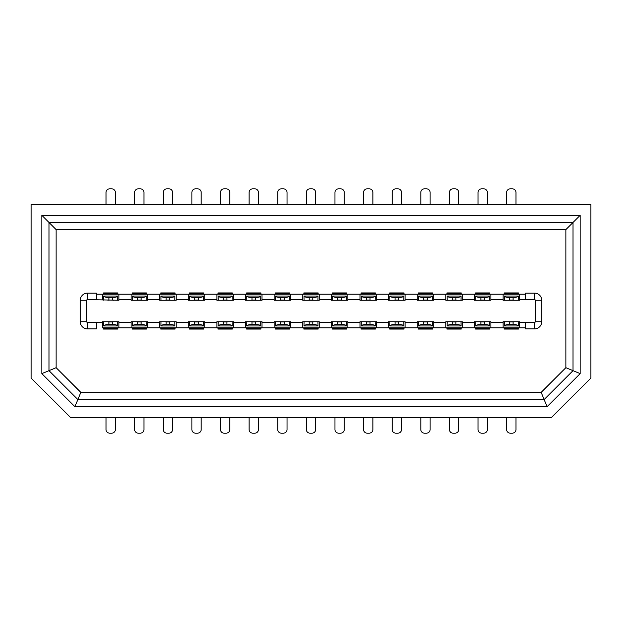 <?xml version="1.0" encoding="UTF-8"?>
<svg xmlns="http://www.w3.org/2000/svg" width="622" height="622" viewBox="0 0 622 622"><rect width="100%" height="100%" fill="white"/><g stroke="black" fill="none" stroke-linecap="round" stroke-linejoin="round"><path stroke-width="0.93" d="M551.551 417.416L70.449 417.416L31.1 378.067L31.1 204.584L590.9 204.584L590.9 378.067L551.551 417.416M74.889 406.687L41.829 373.628L41.829 215.313L580.171 215.313L580.171 373.628L547.111 406.687L74.889 406.687L77.859 399.534L544.141 399.534L541.179 392.373L565.864 367.695L565.864 229.627L580.171 215.313M41.829 215.313L48.982 222.466L573.017 222.466L573.017 370.658L580.171 373.628M443.758 222.466L471.966 222.466L443.758 222.466M178.242 222.466L150.034 222.466L178.242 222.466M41.829 373.628L56.136 367.695L80.821 392.373L77.859 399.534L48.982 370.658L48.982 222.466L56.136 229.627L565.864 229.627M118.919 299.555L118.919 294.19L131.079 294.19L131.079 299.555L118.919 299.555L118.919 300.27L87.438 299.555A0.715 0.715 0 0 0 86.722 300.27L86.722 321.729A0.715 0.715 0 0 0 87.438 322.445L96.379 322.445L96.379 328.882L87.438 328.882A7.153 7.153 0 0 1 80.285 321.729L80.285 300.27A7.153 7.153 0 0 1 87.438 293.118L96.379 293.118L96.379 299.555M176.15 299.555L176.15 294.19L188.31 294.19L188.31 299.555L176.15 299.555L176.15 300.27L159.691 300.27L159.691 299.555L147.531 299.555L147.531 300.27L131.079 300.27L131.079 299.555M290.614 299.555L290.614 294.19L302.774 294.19L302.774 299.555L290.614 299.555L290.614 300.27L274.154 300.27L274.154 299.555L261.994 299.555L261.994 300.27L245.542 300.27L245.542 299.555L233.382 299.555L233.382 300.27L216.922 300.27L216.922 299.555L204.762 299.555L204.762 300.27L188.31 300.27L188.31 299.555M347.846 299.555L347.846 294.19L360.006 294.19L360.006 299.555L347.846 299.555L347.846 300.27L331.386 300.27L331.386 299.555L319.226 299.555L319.226 300.27L302.774 300.27L302.774 299.555M376.458 299.555L376.458 294.19L388.618 294.19L388.618 299.555L376.458 299.555L376.458 300.27L360.006 300.27L360.006 299.555M405.077 299.555L405.077 294.19L417.238 294.19L417.238 299.555L405.077 299.555L405.077 300.27L388.618 300.27L388.618 299.555M535.278 300.27L541.715 300.27L541.715 321.729A7.153 7.153 0 0 1 534.562 328.882L525.621 328.882L525.621 322.445L534.562 322.445A0.715 0.715 0 0 0 535.278 321.729L535.278 300.27A0.715 0.715 0 0 0 534.562 299.555L525.621 299.555L525.621 293.118L534.562 293.118A7.153 7.153 0 0 1 541.715 300.27L541.715 321.729A7.153 7.153 0 0 1 534.562 328.882L534.562 322.445M96.379 322.445L102.459 322.445L102.459 321.729L118.919 321.729L118.919 322.445L131.079 322.445L131.079 321.729L147.531 321.729L147.531 322.445L159.691 322.445L159.691 321.729L176.15 321.729L176.15 322.445L188.31 322.445L188.31 321.729L204.762 321.729L204.762 322.445L216.922 322.445L216.922 321.729L233.382 321.729L233.382 322.445L245.542 322.445L245.542 321.729L261.994 321.729L261.994 322.445L274.154 322.445L274.154 321.729L290.614 321.729L290.614 322.445L302.774 322.445L302.774 321.729L319.226 321.729L319.226 322.445L331.386 322.445L331.386 321.729L347.846 321.729L347.846 322.445L360.006 322.445L360.006 327.81L388.618 327.81L388.618 321.729L405.077 321.729L405.077 322.445L417.238 322.445L417.238 321.729L433.689 321.729L433.689 322.445L445.85 322.445L445.85 321.729L462.309 321.729L462.309 322.445L474.469 322.445L474.469 321.729L490.921 321.729L490.921 322.445L503.081 322.445L503.081 327.81L525.621 327.81L519.541 327.81L519.541 322.445L525.621 322.445M474.469 322.445L474.469 327.81L503.081 327.81L490.921 327.81L490.921 322.445M445.85 322.445L445.85 327.81L433.689 327.81L433.689 322.445M331.386 322.445L331.386 327.81L319.226 327.81L319.226 322.445M245.542 322.445L245.542 327.81L233.382 327.81L233.382 322.445M216.922 322.445L216.922 327.81L204.762 327.81L204.762 322.445M102.459 322.445L102.459 327.81L118.919 327.81L118.919 322.445M360.006 322.445L360.006 321.729L376.458 321.729L376.458 322.445L388.618 322.445M503.081 322.445L503.081 321.729L519.541 321.729L519.541 322.445M525.621 299.555L519.541 299.555L519.541 300.27L503.081 300.27L503.081 299.555L490.921 299.555L490.921 300.27L474.469 300.27L474.469 299.555L462.309 299.555L462.309 300.27L445.85 300.27L445.85 299.555L433.689 299.555L433.689 300.27L417.238 300.27L417.238 299.555M178.242 399.534L150.034 399.534L178.242 399.534M443.758 399.534L471.966 399.534L443.758 399.534M547.111 406.687L544.141 399.534L573.017 370.658L565.864 367.695M96.379 328.882L87.438 328.882L87.438 322.445M86.722 321.729L80.285 321.729L80.285 300.27A7.153 7.153 0 0 1 87.438 293.118L87.438 299.555M319.226 299.555L319.226 294.19L445.85 294.19L445.85 299.555M331.386 294.19L331.386 299.555M261.994 299.555L261.994 294.19L319.226 294.19M274.154 294.19L274.154 299.555M233.382 299.555L233.382 294.19L245.542 294.19L245.542 299.555M204.762 299.555L204.762 294.19L216.922 294.19L216.922 299.555M147.531 299.555L147.531 294.19L204.762 294.19M159.691 294.19L159.691 299.555M96.379 294.19L147.531 294.19M102.459 294.19L102.459 299.555M131.079 322.445L131.079 327.81L118.919 327.81M159.691 322.445L159.691 327.81L147.531 327.81L147.531 322.445M188.31 322.445L188.31 327.81L176.15 327.81L176.15 322.445M274.154 322.445L274.154 327.81L188.31 327.81M261.994 327.81L261.994 322.445M302.774 322.445L302.774 327.81L290.614 327.81L290.614 322.445M360.006 327.81L302.774 327.81M347.846 327.81L347.846 322.445M376.458 327.81L376.458 322.445M417.238 322.445L417.238 327.81L405.077 327.81L405.077 322.445M474.469 327.81L417.238 327.81M462.309 327.81L462.309 322.445M519.541 299.555L519.541 294.19L525.621 294.19M490.921 299.555L490.921 294.19L503.081 294.19L503.081 299.555M462.309 299.555L462.309 294.19L474.469 294.19L474.469 299.555M433.689 299.555L433.689 294.19M112.473 300.084L108.897 300.084L108.897 297.58L112.473 297.58L112.473 300.084L113.484 300.27M107.894 300.27L108.897 300.084M141.093 300.084L137.516 300.084L137.516 297.58L141.093 297.58L141.093 300.084L142.096 300.27M136.513 300.27L137.516 300.084M169.705 300.084L166.128 300.084L166.128 297.58L169.705 297.58L169.705 300.084L170.716 300.27M165.125 300.27L166.128 300.084M198.325 300.084L194.748 300.084L194.748 297.58L198.325 297.58L198.325 300.084L199.328 300.27M193.745 300.27L194.748 300.084M226.937 300.084L223.36 300.084L223.36 297.58L226.937 297.58L226.937 300.084L227.947 300.27M222.357 300.27L223.36 300.084M255.556 300.084L251.98 300.084L251.98 297.58L255.556 297.58L255.556 300.084L256.559 300.27M250.977 300.27L251.98 300.084M284.176 300.084L280.592 300.084L280.592 297.58L284.176 297.58L284.176 300.084L285.179 300.27M279.589 300.27L280.592 300.084M312.788 300.084L309.212 300.084L309.212 297.58L312.788 297.58L312.788 300.084L313.791 300.27M308.209 300.27L309.212 300.084M341.408 300.084L337.824 300.084L337.824 297.58L341.408 297.58L341.408 300.084L342.411 300.27M336.821 300.27L337.824 300.084M370.02 300.084L366.444 300.084L366.444 297.58L370.02 297.58L370.02 300.084L371.023 300.27M365.441 300.27L366.444 300.084M366.444 321.916L370.02 321.916L370.02 324.42L366.444 324.42L366.444 321.916L365.441 321.729M371.023 321.729L370.02 321.916M337.824 321.916L341.408 321.916L341.408 324.42L337.824 324.42L337.824 321.916L336.821 321.729M342.411 321.729L341.408 321.916M309.212 321.916L312.788 321.916L312.788 324.42L309.212 324.42L309.212 321.916L308.209 321.729M313.791 321.729L312.788 321.916M280.592 321.916L284.176 321.916L284.176 324.42L280.592 324.42L280.592 321.916L279.589 321.729M285.179 321.729L284.176 321.916M251.98 321.916L255.556 321.916L255.556 324.42L251.98 324.42L251.98 321.916L250.977 321.729M256.559 321.729L255.556 321.916M223.36 321.916L226.937 321.916L226.937 324.42L223.36 324.42L223.36 321.916L222.357 321.729M227.947 321.729L226.937 321.916M194.748 321.916L198.325 321.916L198.325 324.42L194.748 324.42L194.748 321.916L193.745 321.729M199.328 321.729L198.325 321.916M166.128 321.916L169.705 321.916L169.705 324.42L166.128 324.42L166.128 321.916L165.125 321.729M170.716 321.729L169.705 321.916M137.516 321.916L141.093 321.916L141.093 324.42L137.516 324.42L137.516 321.916L136.513 321.729M142.096 321.729L141.093 321.916M108.897 321.916L112.473 321.916L112.473 324.42L108.897 324.42L108.897 321.916L107.894 321.729M113.484 321.729L112.473 321.916M398.64 300.084L395.063 300.084L395.063 297.58L398.64 297.58L398.64 300.084L399.643 300.27M394.053 300.27L395.063 300.084M427.252 300.084L423.675 300.084L423.675 297.58L427.252 297.58L427.252 300.084L428.255 300.27M422.672 300.27L423.675 300.084M455.872 300.084L452.295 300.084L452.295 297.58L455.872 297.58L455.872 300.084L456.875 300.27M451.284 300.27L452.295 300.084M484.484 300.084L480.907 300.084L480.907 297.58L484.484 297.58L484.484 300.084L485.487 300.27M479.904 300.27L480.907 300.084M513.103 300.084L509.527 300.084L509.527 297.58L513.103 297.58L513.103 300.084L514.106 300.27M508.516 300.27L509.527 300.084M509.527 321.916L513.103 321.916L513.103 324.42L509.527 324.42L509.527 321.916L508.516 321.729M514.106 321.729L513.103 321.916M480.907 321.916L484.484 321.916L484.484 324.42L480.907 324.42L480.907 321.916L479.904 321.729M485.487 321.729L484.484 321.916M452.295 321.916L455.872 321.916L455.872 324.42L452.295 324.42L452.295 321.916L451.284 321.729M456.875 321.729L455.872 321.916M423.675 321.916L427.252 321.916L427.252 324.42L423.675 324.42L423.675 321.916L422.672 321.729M428.255 321.729L427.252 321.916M395.063 321.916L398.64 321.916L398.64 324.42L395.063 324.42L395.063 321.916L394.053 321.729M399.643 321.729L398.64 321.916M375.385 329.061L361.079 329.061L361.079 328.486L375.385 328.486L375.385 329.061M346.773 329.061L332.459 329.061L332.459 328.486L346.773 328.486L346.773 329.061M318.153 329.061L303.847 329.061L303.847 328.486L318.153 328.486L318.153 329.061M289.541 329.061L275.227 329.061L275.227 328.486L289.541 328.486L289.541 329.061M260.921 329.061L246.615 329.061L246.615 328.486L260.921 328.486L260.921 329.061M232.309 329.061L217.995 329.061L217.995 328.486L232.309 328.486L232.309 329.061M203.689 329.061L189.383 329.061L189.383 328.486L203.689 328.486L203.689 329.061M175.077 329.061L160.764 329.061L160.764 328.486L175.077 328.486L175.077 329.061M146.458 329.061L132.152 329.061L132.152 328.486L146.458 328.486L146.458 329.061M117.846 329.061L103.532 329.061L103.532 328.486L117.846 328.486L117.846 329.061M103.532 292.939L117.846 292.939L117.846 293.514L103.532 293.514L103.532 292.939M132.152 292.939L146.458 292.939L146.458 293.514L132.152 293.514L132.152 292.939M160.764 292.939L175.077 292.939L175.077 293.514L160.764 293.514L160.764 292.939M189.383 292.939L203.689 292.939L203.689 293.514L189.383 293.514L189.383 292.939M217.995 292.939L232.309 292.939L232.309 293.514L217.995 293.514L217.995 292.939M246.615 292.939L260.921 292.939L260.921 293.514L246.615 293.514L246.615 292.939M275.227 292.939L289.541 292.939L289.541 293.514L275.227 293.514L275.227 292.939M303.847 292.939L318.153 292.939L318.153 293.514L303.847 293.514L303.847 292.939M332.459 292.939L346.773 292.939L346.773 293.514L332.459 293.514L332.459 292.939M361.079 292.939L375.385 292.939L375.385 293.514L361.079 293.514L361.079 292.939M389.691 292.939L404.005 292.939L404.005 293.514L389.691 293.514L389.691 292.939M418.311 292.939L432.617 292.939L432.617 293.514L418.311 293.514L418.311 292.939M446.923 292.939L461.236 292.939L461.236 293.514L446.923 293.514L446.923 292.939M475.542 292.939L489.848 292.939L489.848 293.514L475.542 293.514L475.542 292.939M504.154 292.939L518.468 292.939L518.468 293.514L504.154 293.514L504.154 292.939M518.468 329.061L504.154 329.061L504.154 328.486L518.468 328.486L518.468 329.061M489.848 329.061L475.542 329.061L475.542 328.486L489.848 328.486L489.848 329.061M461.236 329.061L446.923 329.061L446.923 328.486L461.236 328.486L461.236 329.061M432.617 329.061L418.311 329.061L418.311 328.486L432.617 328.486L432.617 329.061M404.005 329.061L389.691 329.061L389.691 328.486L404.005 328.486L404.005 329.061M375.385 327.81L375.385 328.486M361.079 327.81L361.079 328.486M366.444 324.42C363.575 324.528 361.841 325.042 361.226 325.959L361.289 321.729M370.02 324.42C372.889 324.528 374.623 325.042 375.237 325.959L361.234 325.959M375.175 321.729L375.229 325.959M346.773 327.81L346.773 328.486M332.459 327.81L332.459 328.486M337.824 324.42C334.963 324.528 333.221 325.042 332.615 325.959L332.669 321.729M341.408 324.42C344.269 324.528 346.011 325.042 346.617 325.959L332.615 325.959M346.563 321.729L346.609 325.959M318.153 327.81L318.153 328.486M303.847 327.81L303.847 328.486M309.212 324.42C306.343 324.528 304.609 325.042 303.995 325.959L304.057 321.729M312.788 324.42C315.657 324.528 317.391 325.042 318.005 325.959L304.002 325.959M317.943 321.729L317.998 325.959M289.541 327.81L289.541 328.486M275.227 327.81L275.227 328.486M280.592 324.42C277.731 324.528 275.989 325.042 275.383 325.959L275.437 321.729M284.176 324.42C287.037 324.528 288.779 325.042 289.385 325.959L275.383 325.959M289.331 321.729L289.378 325.959M260.921 327.81L260.921 328.486M246.615 327.81L246.615 328.486M251.98 324.42C249.111 324.528 247.377 325.042 246.763 325.959L246.825 321.729M255.556 324.42C258.425 324.528 260.159 325.042 260.773 325.959L246.771 325.959M260.711 321.729L260.766 325.959M232.309 327.81L232.309 328.486M217.995 327.81L217.995 328.486M223.36 324.42C220.499 324.528 218.757 325.042 218.151 325.959L218.205 321.729M226.937 324.42C229.806 324.528 231.547 325.042 232.154 325.959L218.151 325.959M232.099 321.729L232.146 325.959M203.689 327.81L203.689 328.486M189.383 327.81L189.383 328.486M198.325 324.42C201.194 324.528 202.927 325.042 203.534 325.959L189.539 325.959L189.593 321.729M194.748 324.42C191.879 324.528 190.145 325.042 189.531 325.959M203.48 321.729L203.534 325.959M175.077 327.81L175.077 328.486M160.764 327.81L160.764 328.486M160.927 325.959L160.974 321.729M166.128 324.42C163.259 324.528 161.526 325.042 160.919 325.959L174.922 325.959C174.315 325.042 172.574 324.528 169.705 324.42M174.868 321.729L174.914 325.959M146.458 327.81L146.458 328.486M132.152 327.81L132.152 328.486M137.516 324.42C134.647 324.528 132.906 325.042 132.299 325.959L132.362 321.729M141.093 324.42C143.962 324.528 145.696 325.042 146.302 325.959L132.307 325.959M146.248 321.729L146.302 325.959M117.846 327.81L117.846 328.486M103.532 327.81L103.532 328.486M108.897 324.42C106.028 324.528 104.294 325.042 103.687 325.959L103.742 321.729M112.473 324.42C115.342 324.528 117.084 325.042 117.69 325.959L103.687 325.959M117.636 321.729L117.682 325.959M103.532 294.19L103.532 293.514M117.846 294.19L117.846 293.514M112.473 297.58C115.342 297.471 117.084 296.958 117.69 296.041L117.636 300.27M108.897 297.58C106.028 297.471 104.294 296.958 103.687 296.041L117.69 296.041M103.742 300.27L103.695 296.041M132.152 294.19L132.152 293.514M146.458 294.19L146.458 293.514M141.093 297.58C143.962 297.471 145.696 296.958 146.302 296.041L146.248 300.27M137.516 297.58C134.647 297.471 132.906 296.958 132.299 296.041L146.302 296.041M132.362 300.27L132.307 296.041M160.764 294.19L160.764 293.514M175.077 294.19L175.077 293.514M174.914 296.041L174.868 300.27M169.705 297.58C172.574 297.471 174.315 296.958 174.922 296.041L160.919 296.041C161.526 296.958 163.259 297.471 166.128 297.58M160.974 300.27L160.927 296.041M189.383 294.19L189.383 293.514M203.689 294.19L203.689 293.514M198.325 297.58C201.194 297.471 202.927 296.958 203.534 296.041L203.48 300.27M194.748 297.58C191.879 297.471 190.145 296.958 189.531 296.041M189.593 300.27L189.539 296.041L203.534 296.041M217.995 294.19L217.995 293.514M232.309 294.19L232.309 293.514M226.937 297.58C229.806 297.471 231.547 296.958 232.154 296.041L232.099 300.27M223.36 297.58C220.499 297.471 218.757 296.958 218.151 296.041L232.154 296.041M218.205 300.27L218.159 296.041M246.615 294.19L246.615 293.514M260.921 294.19L260.921 293.514M255.556 297.58C258.425 297.471 260.159 296.958 260.773 296.041L260.711 300.27M251.98 297.58C249.111 297.471 247.377 296.958 246.763 296.041L260.766 296.041M246.825 300.27L246.771 296.041M275.227 294.19L275.227 293.514M289.541 294.19L289.541 293.514M284.176 297.58C287.037 297.471 288.779 296.958 289.385 296.041L289.331 300.27M280.592 297.58C277.731 297.471 275.989 296.958 275.383 296.041L289.385 296.041M275.437 300.27L275.39 296.041M303.847 294.19L303.847 293.514M318.153 294.19L318.153 293.514M312.788 297.58C315.657 297.471 317.391 296.958 318.005 296.041L317.943 300.27M309.212 297.58C306.343 297.471 304.609 296.958 303.995 296.041L317.998 296.041M304.057 300.27L304.002 296.041M332.459 294.19L332.459 293.514M346.773 294.19L346.773 293.514M341.408 297.58C344.269 297.471 346.011 296.958 346.617 296.041L346.563 300.27M337.824 297.58C334.963 297.471 333.221 296.958 332.615 296.041L346.617 296.041M332.669 300.27L332.622 296.041M361.079 294.19L361.079 293.514M375.385 294.19L375.385 293.514M370.02 297.58C372.889 297.471 374.623 296.958 375.237 296.041L375.175 300.27M366.444 297.58C363.575 297.471 361.841 296.958 361.226 296.041L375.229 296.041M361.289 300.27L361.234 296.041M389.691 294.19L389.691 293.514M404.005 294.19L404.005 293.514M398.64 297.58C401.501 297.471 403.243 296.958 403.849 296.041L403.795 300.27M395.063 297.58C392.194 297.471 390.453 296.958 389.846 296.041L403.849 296.041M389.901 300.27L389.854 296.041M418.311 294.19L418.311 293.514M432.617 294.19L432.617 293.514M423.675 297.58C420.806 297.471 419.072 296.958 418.466 296.041L432.461 296.041L432.407 300.27M427.252 297.58C430.121 297.471 431.855 296.958 432.469 296.041M418.52 300.27L418.466 296.041M446.923 294.19L446.923 293.514M461.236 294.19L461.236 293.514M461.073 296.041L461.026 300.27M455.872 297.58C458.741 297.471 460.474 296.958 461.081 296.041L447.078 296.041C447.684 296.958 449.426 297.471 452.295 297.58M447.132 300.27L447.086 296.041M475.542 294.19L475.542 293.514M489.848 294.19L489.848 293.514M484.484 297.58C487.353 297.471 489.094 296.958 489.701 296.041L489.638 300.27M480.907 297.58C478.038 297.471 476.304 296.958 475.698 296.041L489.693 296.041M475.752 300.27L475.698 296.041M504.154 294.19L504.154 293.514M518.468 294.19L518.468 293.514M513.103 297.58C515.972 297.471 517.706 296.958 518.313 296.041L518.258 300.27M509.527 297.58C506.658 297.471 504.916 296.958 504.31 296.041L518.313 296.041M504.364 300.27L504.318 296.041M518.468 327.81L518.468 328.486M504.154 327.81L504.154 328.486M509.527 324.42C506.658 324.528 504.916 325.042 504.31 325.959L504.364 321.729M513.103 324.42C515.972 324.528 517.706 325.042 518.313 325.959L504.31 325.959M518.258 321.729L518.305 325.959M489.848 327.81L489.848 328.486M475.542 327.81L475.542 328.486M480.907 324.42C478.038 324.528 476.304 325.042 475.698 325.959L475.752 321.729M484.484 324.42C487.353 324.528 489.094 325.042 489.701 325.959L475.698 325.959M489.638 321.729L489.693 325.959M461.236 327.81L461.236 328.486M446.923 327.81L446.923 328.486M447.086 325.959L447.132 321.729M452.295 324.42C449.426 324.528 447.684 325.042 447.078 325.959L461.081 325.959C460.474 325.042 458.741 324.528 455.872 324.42M461.026 321.729L461.073 325.959M432.617 327.81L432.617 328.486M418.311 327.81L418.311 328.486M423.675 324.42C420.806 324.528 419.072 325.042 418.466 325.959L418.52 321.729M427.252 324.42C430.121 324.528 431.855 325.042 432.469 325.959M432.407 321.729L432.461 325.959L418.466 325.959M404.005 327.81L404.005 328.486M389.691 327.81L389.691 328.486M395.063 324.42C392.194 324.528 390.453 325.042 389.846 325.959L389.901 321.729M398.64 324.42C401.501 324.528 403.243 325.042 403.849 325.959L389.846 325.959M403.795 321.729L403.841 325.959M363.582 417.416L363.582 429.577A3.576 3.576 0 0 0 367.159 433.153L369.305 433.153A3.576 3.576 0 0 0 372.881 429.577L372.881 417.416M334.963 417.416L334.963 429.577A3.576 3.576 0 0 0 338.539 433.153L340.693 433.153A3.576 3.576 0 0 0 344.269 429.577L344.269 417.416M306.351 417.416L306.351 429.577A3.576 3.576 0 0 0 309.927 433.153L312.073 433.153A3.576 3.576 0 0 0 315.649 429.577L315.649 417.416M277.731 417.416L277.731 429.577A3.576 3.576 0 0 0 281.307 433.153L283.461 433.153A3.576 3.576 0 0 0 287.037 429.577L287.037 417.416M249.119 417.416L249.119 429.577A3.576 3.576 0 0 0 252.695 433.153L254.841 433.153A3.576 3.576 0 0 0 258.418 429.577L258.418 417.416M220.499 417.416L220.499 429.577A3.576 3.576 0 0 0 224.075 433.153L226.221 433.153A3.576 3.576 0 0 0 229.806 429.577L229.806 417.416M191.887 417.416L191.887 429.577A3.576 3.576 0 0 0 195.464 433.153L197.609 433.153A3.576 3.576 0 0 0 201.186 429.577L201.186 417.416M163.267 417.416L163.267 429.577A3.576 3.576 0 0 0 166.844 433.153L168.99 433.153A3.576 3.576 0 0 0 172.574 429.577L172.574 417.416M134.655 417.416L134.655 429.577A3.576 3.576 0 0 0 138.232 433.153L140.378 433.153A3.576 3.576 0 0 0 143.954 429.577L143.954 417.416M106.035 417.416L106.035 429.577A3.576 3.576 0 0 0 109.612 433.153L111.758 433.153A3.576 3.576 0 0 0 115.342 429.577L115.342 417.416M115.342 204.584L115.342 192.423A3.576 3.576 0 0 0 111.758 188.847L109.612 188.847A3.576 3.576 0 0 0 106.035 192.423L106.035 204.584M143.954 204.584L143.954 192.423A3.576 3.576 0 0 0 140.378 188.847L138.232 188.847A3.576 3.576 0 0 0 134.655 192.423L134.655 204.584M172.574 204.584L172.574 192.423A3.576 3.576 0 0 0 168.99 188.847L166.844 188.847A3.576 3.576 0 0 0 163.267 192.423L163.267 204.584M201.186 204.584L201.186 192.423A3.576 3.576 0 0 0 197.609 188.847L195.464 188.847A3.576 3.576 0 0 0 191.887 192.423L191.887 204.584M229.806 204.584L229.806 192.423A3.576 3.576 0 0 0 226.221 188.847L224.075 188.847A3.576 3.576 0 0 0 220.499 192.423L220.499 204.584M258.418 204.584L258.418 192.423A3.576 3.576 0 0 0 254.841 188.847L252.695 188.847A3.576 3.576 0 0 0 249.119 192.423L249.119 204.584M287.037 204.584L287.037 192.423A3.576 3.576 0 0 0 283.461 188.847L281.307 188.847A3.576 3.576 0 0 0 277.731 192.423L277.731 204.584M315.649 204.584L315.649 192.423A3.576 3.576 0 0 0 312.073 188.847L309.927 188.847A3.576 3.576 0 0 0 306.351 192.423L306.351 204.584M344.269 204.584L344.269 192.423A3.576 3.576 0 0 0 340.693 188.847L338.539 188.847A3.576 3.576 0 0 0 334.963 192.423L334.963 204.584M372.881 204.584L372.881 192.423A3.576 3.576 0 0 0 369.305 188.847L367.159 188.847A3.576 3.576 0 0 0 363.582 192.423L363.582 204.584M401.501 204.584L401.501 192.423A3.576 3.576 0 0 0 397.924 188.847L395.779 188.847A3.576 3.576 0 0 0 392.194 192.423L392.194 204.584M430.113 204.584L430.113 192.423A3.576 3.576 0 0 0 426.536 188.847L424.391 188.847A3.576 3.576 0 0 0 420.814 192.423L420.814 204.584M458.733 204.584L458.733 192.423A3.576 3.576 0 0 0 455.156 188.847L453.01 188.847A3.576 3.576 0 0 0 449.426 192.423L449.426 204.584M487.345 204.584L487.345 192.423A3.576 3.576 0 0 0 483.768 188.847L481.622 188.847A3.576 3.576 0 0 0 478.046 192.423L478.046 204.584M515.965 204.584L515.965 192.423A3.576 3.576 0 0 0 512.388 188.847L510.242 188.847A3.576 3.576 0 0 0 506.658 192.423L506.658 204.584M506.658 417.416L506.658 429.577A3.576 3.576 0 0 0 510.242 433.153L512.388 433.153A3.576 3.576 0 0 0 515.965 429.577L515.965 417.416M478.046 417.416L478.046 429.577A3.576 3.576 0 0 0 481.622 433.153L483.768 433.153A3.576 3.576 0 0 0 487.345 429.577L487.345 417.416M449.426 417.416L449.426 429.577A3.576 3.576 0 0 0 453.01 433.153L455.156 433.153A3.576 3.576 0 0 0 458.733 429.577L458.733 417.416M420.814 417.416L420.814 429.577A3.576 3.576 0 0 0 424.391 433.153L426.536 433.153A3.576 3.576 0 0 0 430.113 429.577L430.113 417.416M392.194 417.416L392.194 429.577A3.576 3.576 0 0 0 395.779 433.153L397.924 433.153A3.576 3.576 0 0 0 401.501 429.577L401.501 417.416M490.921 294.19L474.469 294.19M519.541 294.19L503.081 294.19M233.382 294.19L216.922 294.19M261.994 294.19L245.542 294.19M462.309 294.19L445.85 294.19M388.618 327.81L405.077 327.81M274.154 327.81L290.614 327.81M159.691 327.81L176.15 327.81M131.079 327.81L147.531 327.81M56.136 229.627L56.136 367.695M80.821 392.373L541.179 392.373M80.285 300.27L86.722 300.27M541.715 321.729L535.278 321.729M534.562 293.118L534.562 299.555"/></g></svg>
